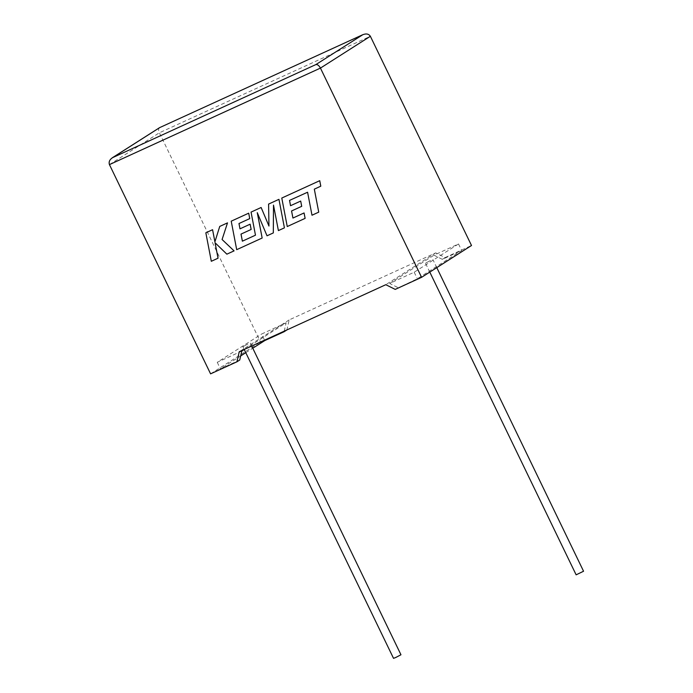 <?xml version="1.0" encoding="UTF-8"?>
<svg xmlns="http://www.w3.org/2000/svg" width="693" height="693" viewBox="0 0 693 693"><rect width="100%" height="100%" fill="white"/><g stroke="black" fill="none" stroke-linecap="round" stroke-linejoin="round"><path stroke-width="0.52" stroke-dasharray="3.46 2.6" d="M583.558 571.24L576.134 574.826M430.552 260.499L425.476 263.167L430.552 260.499M393.537 658.35L400.961 654.764M247.955 344.023L242.879 346.691L247.955 344.023M159.702 127.607C158.359 128.387 158.247 130.119 159.364 132.796L260.507 342.021L286.885 329.955L289.18 319.915L435.715 252.884L445.131 257.571L442.342 259.347L461.685 250.502L417.351 278.759L395.218 289.388M445.131 257.571L471.509 245.504M442.342 259.347L433.983 255.189L458.523 243.962L414.189 272.219L389.639 283.454L398.007 287.612M414.189 272.219L417.351 278.759M458.523 243.962L461.685 250.502M389.639 283.454L433.983 255.189M244.603 349.289L286.131 322.817L261.59 334.043L264.544 340.168M241.796 351.082L217.247 362.309L261.59 334.043M239.752 359.996L220.409 368.849L240.688 355.925M245.772 352.676L252.772 348.224M210.585 373.848L260.507 342.021M217.247 362.309L220.409 368.849M284.217 331.167L286.131 322.817M289.18 319.915L239.258 351.732M435.715 252.884L385.793 284.702M205.856 232.779L211.33 261.27L218.052 258.194M215.073 242.767L226.88 254.158L234.069 250.875M219.733 226.429L214.925 241.822M268.589 204.08L268.962 226.013M251.057 212.101L255.492 235.178M240.999 234.104L251.161 229.452M238.972 223.527L249.757 218.598M231.237 221.162L236.711 249.662L262.171 238.02M257.302 212.742L267.03 235.793L273.337 232.909M273.518 205.189L278.421 230.587L284.433 227.832M289.544 200.398L307.597 192.221L312.015 215.22L318.745 212.136M314.327 189.146L320.798 186.183M281.8 198.033L287.274 226.533L305.128 218.364M291.554 210.975L301.715 206.323M109.442 164.613L159.364 132.796L370.365 36.279M436.789 267.637L432.9 259.58M251.715 346.041L250.294 343.104M244.248 349.523L242.879 346.691M429.79 272.098L425.476 263.167"/><path stroke-width="1.04" d="M429.79 272.098L576.134 574.826L583.558 571.24L436.789 267.637M251.715 346.041L400.961 654.764L395.876 657.432L393.537 658.35L244.248 349.523M421.587 277.321L320.443 68.096L109.442 164.613L210.585 373.848L236.963 361.781L239.258 351.732L385.793 284.702L395.218 289.388L421.587 277.321L471.509 245.504L370.365 36.279L320.443 68.096C319.023 65.523 317.498 64.345 315.895 64.57L362.898 34.65L159.572 127.659L112.301 157.779L315.895 64.57M286.885 329.946L284.087 331.739L284.217 331.167M236.963 361.781L239.752 359.996L241.796 351.082L244.603 349.289M252.772 348.224L264.743 340.584L284.087 331.739M240.688 355.925L245.772 352.676M159.572 127.659L362.586 34.797C366.147 33.342 368.737 33.827 370.365 36.279M109.442 164.613C108.532 161.807 109.719 159.39 113.002 157.38L159.702 127.607M218.035 258.212L215.055 242.741L226.862 254.166L234.069 250.875L222.089 239.518L227.512 222.869L219.733 226.429L214.908 241.857L212.569 229.712L205.838 232.787L211.313 261.287L218.052 258.194L215.073 242.767M205.838 232.787L212.578 229.704L214.925 241.822M234.061 250.883L222.089 239.518M222.072 239.527L227.512 222.869M219.724 226.438L227.495 222.877M255.474 235.187L242.377 241.181L240.999 234.104L251.161 229.452L250.138 224.185L239.995 228.829L238.972 223.527L249.757 218.598L248.7 213.175L231.219 221.18L236.694 249.671L262.153 238.028L257.268 212.664L267.022 235.802L273.319 232.917L273.501 205.102L278.404 230.596L284.416 227.85L278.95 199.341L268.589 204.08L268.962 226.057L261.122 207.493L251.057 212.101L255.474 235.187L242.394 241.164L241.017 234.095M278.933 199.35L268.572 204.088M268.962 226.013L261.122 207.493M261.105 207.51L251.039 212.11M251.143 229.461L250.138 224.185L239.977 228.837L238.99 223.527M249.74 218.607L248.7 213.175L231.219 221.18M262.153 238.028L257.302 212.742M273.319 232.917L273.518 205.189M284.416 227.85L278.95 199.341M305.111 218.373L304.054 212.959L292.931 218.052L291.554 210.975L301.715 206.323L300.693 201.065L290.549 205.7L289.544 200.398L307.579 192.23L311.997 215.228L318.737 212.145L314.327 189.146L320.798 186.183L319.742 180.682L281.782 198.051L287.257 226.542L305.128 218.364L304.071 212.95L292.948 218.044L291.571 210.967M318.737 212.145L314.31 189.154M320.781 186.192L319.724 180.691L281.782 198.051M301.698 206.341L300.693 201.065L290.532 205.708L289.535 200.407"/></g></svg>
